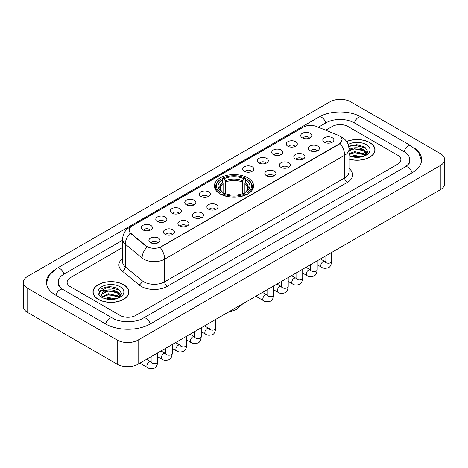 <?xml version="1.0" encoding="UTF-8"?>
<svg xmlns="http://www.w3.org/2000/svg" width="468" height="468" viewBox="0 0 468 468"><rect width="100%" height="100%" fill="white"/><g stroke="black" fill="none" stroke-linecap="round" stroke-linejoin="round"><path stroke-width="0.7" d="M247.864 177.899A19.609 11.32 0 0 0 226.494 175.447A19.609 11.32 0 0 0 214.391 185.907A19.609 11.32 0 0 0 220.135 193.91A19.609 11.32 0 0 0 241.506 196.367A19.609 11.32 0 0 0 253.609 185.907A19.609 11.32 0 0 0 247.864 177.899M287.838 146.215A5.552 3.206 180 0 1 286.732 145.308A5.552 3.206 180 0 1 288.575 141.324A5.552 3.206 180 0 1 295.682 141.687A5.552 3.206 180 0 1 296.782 145.308A5.552 3.206 180 0 1 287.838 146.215M295.01 146.548A3.329 1.925 0 0 0 294.115 145.612A3.329 1.925 0 0 0 290.833 145.127A3.329 1.925 0 0 0 288.51 146.548M273.341 154.58A5.552 3.206 180 0 1 272.241 153.674A5.552 3.206 180 0 1 274.078 149.696A5.552 3.206 180 0 1 281.192 150.052A5.552 3.206 180 0 1 282.292 153.674A5.552 3.206 180 0 1 273.341 154.58M280.513 154.914A3.329 1.925 0 0 0 279.624 153.978A3.329 1.925 0 0 0 276.342 153.492A3.329 1.925 0 0 0 274.02 154.914M258.851 162.952A5.552 3.206 180 0 1 257.751 162.045A5.552 3.206 180 0 1 259.588 158.061A5.552 3.206 180 0 1 266.701 158.418A5.552 3.206 180 0 1 267.801 162.045A5.552 3.206 180 0 1 258.851 162.952M266.023 163.279A3.329 1.925 0 0 0 265.128 162.343A3.329 1.925 0 0 0 261.852 161.858A3.329 1.925 0 0 0 259.529 163.279M244.36 171.317A5.552 3.206 180 0 1 243.261 170.41A5.552 3.206 180 0 1 245.097 166.427A5.552 3.206 180 0 1 252.205 166.784A5.552 3.206 180 0 1 253.311 170.41A5.552 3.206 180 0 1 244.36 171.317M251.532 171.651A3.329 1.925 0 0 0 250.637 170.715A3.329 1.925 0 0 0 247.356 170.223A3.329 1.925 0 0 0 245.033 171.651M200.883 196.42A5.552 3.206 180 0 1 199.783 195.513A5.552 3.206 180 0 1 201.62 191.529A5.552 3.206 180 0 1 208.728 191.886A5.552 3.206 180 0 1 209.834 195.513A5.552 3.206 180 0 1 200.883 196.42M208.055 196.747A3.329 1.925 0 0 0 207.16 195.811A3.329 1.925 0 0 0 203.878 195.326A3.329 1.925 0 0 0 201.556 196.747M186.393 204.785A5.552 3.206 180 0 1 185.287 203.878A5.552 3.206 180 0 1 187.13 199.894A5.552 3.206 180 0 1 194.238 200.251A5.552 3.206 180 0 1 195.337 203.878A5.552 3.206 180 0 1 186.393 204.785M193.565 205.119A3.329 1.925 0 0 0 192.67 204.183A3.329 1.925 0 0 0 189.388 203.691A3.329 1.925 0 0 0 187.065 205.119M171.896 213.151A5.552 3.206 180 0 1 170.797 212.244A5.552 3.206 180 0 1 172.633 208.266A5.552 3.206 180 0 1 179.747 208.623A5.552 3.206 180 0 1 180.847 212.244A5.552 3.206 180 0 1 171.896 213.151M179.069 213.484A3.329 1.925 0 0 0 178.173 212.548A3.329 1.925 0 0 0 174.897 212.062A3.329 1.925 0 0 0 172.575 213.484M157.406 221.516A5.552 3.206 180 0 1 156.306 220.609A5.552 3.206 180 0 1 158.143 216.631A5.552 3.206 180 0 1 165.251 216.988A5.552 3.206 180 0 1 166.356 220.609A5.552 3.206 180 0 1 157.406 221.516M164.578 221.85A3.329 1.925 0 0 0 163.683 220.914A3.329 1.925 0 0 0 160.401 220.428A3.329 1.925 0 0 0 158.079 221.85M142.916 229.887A5.552 3.206 180 0 1 141.81 228.981A5.552 3.206 180 0 1 143.653 224.997A5.552 3.206 180 0 1 150.76 225.354A5.552 3.206 180 0 1 151.86 228.981A5.552 3.206 180 0 1 142.916 229.887M150.088 230.215A3.329 1.925 0 0 0 149.193 229.279A3.329 1.925 0 0 0 145.911 228.793A3.329 1.925 0 0 0 143.588 230.215M302.328 137.849A5.552 3.206 180 0 1 301.228 136.943A5.552 3.206 180 0 1 303.065 132.959A5.552 3.206 180 0 1 310.173 133.316A5.552 3.206 180 0 1 311.279 136.943A5.552 3.206 180 0 1 302.328 137.849M309.5 138.183A3.329 1.925 0 0 0 308.605 137.247A3.329 1.925 0 0 0 305.323 136.755A3.329 1.925 0 0 0 303.007 138.183M309.939 150.608A5.552 3.206 180 0 1 308.839 149.701A5.552 3.206 180 0 1 310.676 145.724A5.552 3.206 180 0 1 317.79 146.08A5.552 3.206 180 0 1 318.889 149.701A5.552 3.206 180 0 1 309.939 150.608M317.111 150.942A3.329 1.925 0 0 0 316.216 150.006A3.329 1.925 0 0 0 312.94 149.52A3.329 1.925 0 0 0 310.617 150.942M295.448 158.98A5.552 3.206 180 0 1 294.349 158.073A5.552 3.206 180 0 1 296.185 154.089A5.552 3.206 180 0 1 303.293 154.446A5.552 3.206 180 0 1 304.399 158.073A5.552 3.206 180 0 1 295.448 158.98M302.62 159.307A3.329 1.925 0 0 0 301.725 158.371A3.329 1.925 0 0 0 298.444 157.886A3.329 1.925 0 0 0 296.121 159.307M280.958 167.345A5.552 3.206 180 0 1 279.852 166.438A5.552 3.206 180 0 1 281.695 162.454A5.552 3.206 180 0 1 288.803 162.811A5.552 3.206 180 0 1 289.903 166.438A5.552 3.206 180 0 1 280.958 167.345M288.13 167.679A3.329 1.925 0 0 0 287.235 166.743A3.329 1.925 0 0 0 283.953 166.251A3.329 1.925 0 0 0 281.631 167.679M266.462 175.711A5.552 3.206 180 0 1 265.362 174.804A5.552 3.206 180 0 1 267.199 170.826A5.552 3.206 180 0 1 274.312 171.183A5.552 3.206 180 0 1 275.412 174.804A5.552 3.206 180 0 1 266.462 175.711M273.634 176.044A3.329 1.925 0 0 0 272.745 175.108A3.329 1.925 0 0 0 269.463 174.623A3.329 1.925 0 0 0 267.14 176.044M208.494 209.178A5.552 3.206 180 0 1 207.394 208.272A5.552 3.206 180 0 1 209.231 204.294A5.552 3.206 180 0 1 216.345 204.651A5.552 3.206 180 0 1 217.444 208.272A5.552 3.206 180 0 1 208.494 209.178M215.666 209.512A3.329 1.925 0 0 0 214.771 208.576A3.329 1.925 0 0 0 211.495 208.09A3.329 1.925 0 0 0 209.173 209.512M194.004 217.544A5.552 3.206 180 0 1 192.904 216.637A5.552 3.206 180 0 1 194.741 212.659A5.552 3.206 180 0 1 201.848 213.016A5.552 3.206 180 0 1 202.954 216.637A5.552 3.206 180 0 1 194.004 217.544M201.176 217.877A3.329 1.925 0 0 0 200.281 216.941A3.329 1.925 0 0 0 196.999 216.456A3.329 1.925 0 0 0 194.676 217.877M179.513 225.915A5.552 3.206 180 0 1 178.407 225.009A5.552 3.206 180 0 1 180.244 221.025A5.552 3.206 180 0 1 187.358 221.382A5.552 3.206 180 0 1 188.458 225.009A5.552 3.206 180 0 1 179.513 225.915M186.679 226.243A3.329 1.925 0 0 0 185.79 225.307A3.329 1.925 0 0 0 182.508 224.821A3.329 1.925 0 0 0 180.186 226.243M165.017 234.281A5.552 3.206 180 0 1 163.917 233.374A5.552 3.206 180 0 1 165.754 229.39A5.552 3.206 180 0 1 172.867 229.747A5.552 3.206 180 0 1 173.967 233.374A5.552 3.206 180 0 1 165.017 234.281M172.189 234.614A3.329 1.925 0 0 0 171.294 233.678A3.329 1.925 0 0 0 168.018 233.187A3.329 1.925 0 0 0 165.695 234.614M150.526 242.646A5.552 3.206 180 0 1 149.427 241.74A5.552 3.206 180 0 1 151.263 237.762A5.552 3.206 180 0 1 158.371 238.118A5.552 3.206 180 0 1 159.477 241.74A5.552 3.206 180 0 1 150.526 242.646M157.698 242.98A3.329 1.925 0 0 0 156.803 242.044A3.329 1.925 0 0 0 153.522 241.558A3.329 1.925 0 0 0 151.199 242.98M324.435 142.243A5.552 3.206 180 0 1 323.329 141.336A5.552 3.206 180 0 1 325.172 137.352A5.552 3.206 180 0 1 332.28 137.715A5.552 3.206 180 0 1 333.38 141.336A5.552 3.206 180 0 1 324.435 142.243M331.607 142.576A3.329 1.925 0 0 0 330.712 141.64A3.329 1.925 0 0 0 327.43 141.155A3.329 1.925 0 0 0 325.108 142.576M337.826 135.117A9.986 5.768 180 0 1 339.16 135.767A9.986 5.768 180 0 1 342.085 139.844A9.986 5.768 180 0 1 339.16 143.922L161.279 246.618A9.986 5.768 180 0 1 146.034 245.852L130.952 233.415A9.986 5.768 180 0 1 129.145 230.104A9.986 5.768 180 0 1 132.07 226.026L303.492 127.056A9.986 5.768 180 0 1 316.286 126.413L337.826 135.117M348.988 159.132A17.942 10.36 0 0 0 375.02 149.883A17.942 10.36 0 0 0 369.767 142.559A17.942 10.36 0 0 0 346.583 141.482M123.611 284.679A17.942 10.36 0 0 0 104.054 282.432A17.942 10.36 0 0 0 92.98 292.003A17.942 10.36 0 0 0 98.233 299.327A17.942 10.36 0 0 0 117.79 301.573A17.942 10.36 0 0 0 128.864 292.003A17.942 10.36 0 0 0 123.611 284.679M342.085 139.844L340.131 143.512L339.16 144.214L160.155 247.42A12.946 7.476 60 0 1 164.677 259.155A14.8 8.541 180 0 1 143.752 259.155A14.8 8.541 180 0 1 142.091 258.014L125.284 244.156A14.8 8.541 180 0 1 122.61 239.259L122.61 261.91A14.8 8.541 0 0 0 125.284 266.813L142.091 280.671A14.8 8.541 0 0 0 143.752 281.812A14.8 8.541 0 0 0 164.677 281.812L344.653 177.904A14.8 8.541 0 0 0 348.988 171.861L348.988 149.204A14.8 8.541 180 0 1 344.653 155.247A12.946 7.476 -120 0 0 340.131 143.512M148.274 247.42L146.034 246.285L130.279 233.169A12.946 8.658 129.5 0 0 125.284 244.156L125.284 266.813A3.697 2.475 -50.5 0 1 122.253 271.06A18.498 10.682 180 0 1 122.61 258.523M120.077 315.414A11.097 6.406 0 0 0 135.773 315.414L397.625 164.233A11.097 6.406 0 0 0 400.877 159.705A11.097 6.406 0 0 0 397.625 155.171L347.923 126.477A11.097 6.406 0 0 0 332.227 126.477L325.728 130.227L332.227 126.477A11.097 6.406 0 0 1 347.923 126.477L397.625 155.171A11.097 6.406 0 0 1 400.877 159.705A11.097 6.406 0 0 1 397.625 164.233L135.773 315.414A11.097 6.406 0 0 1 120.077 315.414L70.375 286.72L120.077 315.414M122.61 247.496L70.375 277.659A11.097 6.406 0 0 0 67.123 282.186A11.097 6.406 0 0 0 70.375 286.72A11.097 6.406 0 0 1 67.123 282.186A11.097 6.406 0 0 1 70.375 277.659L122.61 247.496M348.988 159.009A17.755 10.255 0 0 0 374.839 149.883A17.755 10.255 0 0 0 369.638 142.635A17.755 10.255 0 0 0 346.653 141.588M350.766 156.411L354.685 155.452L362.29 156.727M352.299 156.833L354.685 156.411L360.693 157.067M348.988 153.691L354.685 151.62L363.618 153.639L365.52 155.452M348.988 154.651L354.685 152.574L363.618 154.598L365.028 155.785M348.964 148.379L354.171 147.835A9.249 5.341 0 0 0 348.988 150.322M354.171 147.835C357.716 147.467 360.869 148.122 363.618 149.801L366.327 154.066L366.263 154.768M348.988 150.813L354.685 148.742L363.618 150.76L366.298 154.545M348.988 155.528L349.385 155.897M348.988 155.721A12.946 7.476 0 0 0 366.233 155.171A12.946 7.476 0 0 0 366.233 144.6A12.946 7.476 0 0 0 348.139 144.477M365.18 155.715L367.672 151.339L364.829 147.034L356.827 144.641L348.648 146.197M348.736 146.607L354.03 145.162L365.97 147.946M351.17 149.532L354.03 148.999L361.349 149.62M365.321 151.339L367.374 153.059M351.17 153.369L354.03 152.837L361.349 153.457M365.321 155.177L365.619 155.37M352.544 156.885L360.553 157.084M364.227 150.246L367.491 152.72M364.227 154.077L365.923 155.107M98.362 299.251A17.755 10.255 0 0 0 117.714 301.474A17.755 10.255 0 0 0 128.677 292.003A17.755 10.255 0 0 0 123.476 284.755A17.755 10.255 0 0 0 104.124 282.532A17.755 10.255 0 0 0 93.161 292.003A17.755 10.255 0 0 0 98.362 299.251M104.604 298.531L108.529 297.572L116.128 298.847M106.142 298.953L108.529 298.531L114.537 299.181M102.112 296.654L108.529 293.734L117.462 295.758L119.363 297.572M102.433 297.18L108.529 294.694L117.462 296.718L118.866 297.905M119.024 297.835L121.51 293.459L118.673 289.154C112.589 286.012 106.78 285.971 101.258 289.043L99.128 292.95L99.333 294.202C99.45 291.389 102.346 289.973 108.014 289.955A9.249 5.341 0 0 0 101.673 295.027A9.249 5.341 0 0 0 102.123 296.671L103.223 298.017M108.014 289.955C111.559 289.587 114.707 290.236 117.462 291.921L120.171 296.18L120.106 296.887M101.673 295.132L101.989 293.998L108.529 290.856L117.462 292.88L120.141 296.659M120.077 286.72A12.946 7.476 0 0 0 101.767 286.72A12.946 7.476 0 0 0 101.767 297.291A12.946 7.476 0 0 0 120.077 297.291A12.946 7.476 0 0 0 120.077 286.72M99.128 293.038L99.532 291.459L107.868 287.282L119.814 290.066M105.007 291.652L107.868 291.119L115.192 291.739M119.159 293.459L121.218 295.179M105.007 295.483L107.868 294.957L115.192 295.577M119.159 297.291L119.463 297.49M106.388 299.005L114.397 299.204M118.065 292.36L121.335 294.84M118.065 296.197L119.767 297.221M219.784 193.699L220.311 192.301A17.608 10.167 0 0 1 220.311 179.513L221.522 180.209A15.906 9.184 0 0 0 221.522 191.599L222.715 192.278L223.101 193.705M223.101 193.126L223.101 183.561L221.522 180.209M222.399 181.724L222.399 178.302L222.926 178.004A17.608 10.167 0 0 1 245.074 178.004L243.863 178.7A15.906 9.184 0 0 0 224.137 178.7L225.716 182.052L225.716 193.746M242.284 193.746L242.284 182.052L243.863 178.7M222.399 194.717A18.351 10.594 0 0 0 245.601 194.717L245.074 193.81A17.608 10.167 0 0 1 222.926 193.81L222.399 195.033M245.601 195.033L245.601 194.717M220.311 179.513L219.784 179.811A18.351 10.594 0 0 0 215.649 186.51A18.351 10.594 0 0 0 219.784 193.208M245.074 178.004L245.601 178.302L245.601 181.724M222.926 193.81L224.137 193.108A15.906 9.184 0 0 0 243.863 193.108L245.074 193.81M221.522 191.599L220.311 192.301M224.137 178.7L222.926 178.004M222.715 182.268A14.227 8.213 0 0 0 222.715 192.278L222.78 192.325C220.761 190.371 219.937 189.043 220.311 188.341A13.689 7.903 0 0 1 223.101 183.561M248.215 193.208A18.351 10.594 0 0 0 252.351 186.51A18.351 10.594 0 0 0 248.215 179.811L247.689 179.513A17.608 10.167 0 0 1 247.689 192.301L248.215 193.699M247.689 192.301L246.478 191.599A15.906 9.184 0 0 0 246.478 180.209L247.689 179.513M246.478 180.209L244.899 183.561L244.899 193.126L245.285 192.278L246.478 191.599M244.899 183.561A13.689 7.903 0 0 1 247.689 188.341C248.063 189.049 247.239 190.377 245.22 192.325L245.285 192.278A14.227 8.213 0 0 0 245.285 182.268M244.899 193.705L244.899 193.126M406.066 166.38A19.978 11.536 0 0 0 409.757 159.705A19.978 11.536 0 0 0 403.902 151.544L354.2 122.85A19.978 11.536 0 0 0 325.95 122.85L318.345 127.243M122.61 240.248L64.098 274.032A19.978 11.536 0 0 0 58.243 282.186A19.978 11.536 0 0 0 61.934 288.867M117.199 340.031A14.8 8.541 0 0 0 138.124 340.031L440.265 165.59A14.8 8.541 0 0 0 444.6 159.553A14.8 8.541 0 0 0 440.265 153.51L350.801 101.86A14.8 8.541 0 0 0 329.876 101.86L27.735 276.296A14.8 8.541 0 0 0 23.4 282.339A14.8 8.541 0 0 0 27.735 288.382L117.199 340.031L117.199 364.198A14.8 8.541 0 0 0 138.124 364.198L440.265 189.756A14.8 8.541 0 0 0 444.6 183.719L444.6 159.553M23.4 282.339L23.4 306.505A14.8 8.541 0 0 0 27.735 312.542L117.199 364.198M53.761 270.44A31.818 18.369 0 0 0 46.408 282.186A31.818 18.369 0 0 0 55.727 295.173L105.429 323.874A31.818 18.369 0 0 0 150.421 323.874L412.273 172.692A31.818 18.369 0 0 0 421.592 159.705A31.818 18.369 0 0 0 414.238 147.958M130.952 233.415L130.952 233.854M146.034 245.852L146.034 246.285M161.279 246.618L161.279 246.917M339.16 143.922L339.16 144.214M167.292 286.34A3.697 2.135 60 0 1 164.677 281.812L164.677 259.155L344.653 155.247L344.653 177.904A3.697 2.135 60 0 0 347.268 182.432L167.292 286.34A18.498 10.682 180 0 1 141.137 286.34A18.498 10.682 180 0 1 139.06 284.913L122.253 271.06M348.988 149.204C348.736 143.887 346.396 139.897 341.973 137.235L340.101 136.328A12.946 6.066 112 0 0 339.932 136.264M130.97 226.781A12.946 7.476 -120 0 0 129.624 227.29C125.202 229.946 122.862 233.936 122.61 239.259M129.624 227.29L302.404 127.536A12.946 7.476 60 0 1 303.387 127.12M147.139 246.975A12.946 8.658 129.5 0 0 142.091 258.014L142.091 280.671A3.697 2.475 -50.5 0 1 139.06 284.913M348.988 168.474A18.498 10.682 180 0 1 347.268 182.432M242.284 182.052A13.689 7.903 0 0 0 225.716 182.052M242.67 180.759A14.227 8.213 0 0 0 225.33 180.759M331.683 252.445L331.683 261.284A3.329 1.925 180 0 1 330.56 262.729A3.329 1.925 180 0 1 326.003 262.647A3.329 1.925 180 0 1 325.026 261.284L324.921 262.004L325.219 261.758M331.683 261.284C331.227 265.151 330.034 267.31 328.091 267.766C325.342 268.614 323.131 268.421 321.457 267.193A3.329 1.925 -60 0 1 320.949 264.519A3.329 1.925 -60 0 1 323.125 261.589A3.329 1.925 -60 0 1 323.271 261.507A3.329 1.925 -60 0 1 324.792 261.425L325.465 261.688M317.193 260.811L317.193 269.656A3.329 1.925 180 0 1 316.064 271.095A3.329 1.925 180 0 1 311.512 271.013A3.329 1.925 180 0 1 310.536 269.656L310.43 270.369L310.723 270.124M317.193 269.656C316.737 273.517 315.537 275.681 313.601 276.132C310.851 276.98 308.64 276.793 306.967 275.558A3.329 1.925 -60 0 1 306.458 272.891A3.329 1.925 -60 0 1 308.634 269.954A3.329 1.925 -60 0 1 308.781 269.878A3.329 1.925 -60 0 1 310.296 269.79L310.974 270.059M302.702 269.182L302.702 278.021A3.329 1.925 180 0 1 301.573 279.46A3.329 1.925 180 0 1 297.016 279.378A3.329 1.925 180 0 1 296.045 278.021L295.934 278.741L296.232 278.495M302.702 278.021C302.246 281.888 301.047 284.047 299.111 284.497C296.361 285.351 294.15 285.158 292.477 283.924A3.329 1.925 -60 0 1 291.968 281.256A3.329 1.925 -60 0 1 294.138 278.32A3.329 1.925 -60 0 1 294.29 278.244A3.329 1.925 -60 0 1 295.805 278.156L296.484 278.425M288.212 277.547L288.212 286.387A3.329 1.925 180 0 1 287.083 287.832A3.329 1.925 180 0 1 282.526 287.744A3.329 1.925 180 0 1 281.549 286.387L281.443 287.106L281.742 286.861M288.212 286.387C287.756 290.254 286.556 292.412 284.62 292.869C281.865 293.717 279.653 293.524 277.98 292.289A3.329 1.925 -60 0 1 277.471 289.622A3.329 1.925 -60 0 1 279.648 286.691A3.329 1.925 -60 0 1 279.794 286.609A3.329 1.925 -60 0 1 281.315 286.527L281.988 286.79M273.716 285.913L273.716 294.752A3.329 1.925 180 0 1 272.587 296.197A3.329 1.925 180 0 1 268.035 296.115A3.329 1.925 180 0 1 267.058 294.752L266.953 295.472L267.251 295.226M273.716 294.752C273.259 298.619 272.066 300.778 270.124 301.234C267.374 302.082 265.163 301.895 263.49 300.661A3.329 1.925 -60 0 1 262.981 297.987A3.329 1.925 -60 0 1 265.157 295.056A3.329 1.925 -60 0 1 265.303 294.975A3.329 1.925 -60 0 1 266.818 294.893L267.497 295.156M215.748 319.381L215.748 328.22A3.329 1.925 180 0 1 214.619 329.665A3.329 1.925 180 0 1 210.062 329.583A3.329 1.925 180 0 1 209.091 328.22L208.98 328.94L209.278 328.694M215.748 328.22C215.292 332.087 214.092 334.246 212.156 334.702C209.407 335.55 207.195 335.363 205.522 334.129A3.329 1.925 -60 0 1 205.013 331.461A3.329 1.925 -60 0 1 207.189 328.524A3.329 1.925 -60 0 1 207.336 328.442A3.329 1.925 -60 0 1 208.851 328.36L209.529 328.624M201.258 327.746L201.258 336.591A3.329 1.925 180 0 1 200.129 338.031A3.329 1.925 180 0 1 195.571 337.949A3.329 1.925 180 0 1 194.594 336.591L194.489 337.311L194.787 337.059M201.258 336.591C200.801 340.458 199.602 342.617 197.666 343.067C194.916 343.921 192.705 343.728 191.032 342.494A3.329 1.925 -60 0 1 190.517 339.826A3.329 1.925 -60 0 1 192.693 336.89A3.329 1.925 -60 0 1 192.845 336.814A3.329 1.925 -60 0 1 194.36 336.726L195.033 336.995M186.761 336.118L186.761 344.957A3.329 1.925 180 0 1 185.638 346.396A3.329 1.925 180 0 1 181.081 346.314A3.329 1.925 180 0 1 180.104 344.957L179.999 345.676L180.297 345.431M186.761 344.957C186.305 348.824 185.112 350.982 183.169 351.433C180.42 352.287 178.209 352.094 176.535 350.86A3.329 1.925 -60 0 1 176.026 348.192A3.329 1.925 -60 0 1 178.203 345.261A3.329 1.925 -60 0 1 178.349 345.179A3.329 1.925 -60 0 1 179.87 345.091L180.543 345.361M172.271 344.483L172.271 353.322A3.329 1.925 180 0 1 171.142 354.767A3.329 1.925 180 0 1 166.59 354.68A3.329 1.925 180 0 1 165.614 353.322L165.508 354.042L165.801 353.796M172.271 353.322C171.814 357.189 170.615 359.348 168.679 359.804C165.929 360.652 163.718 360.459 162.045 359.225A3.329 1.925 -60 0 1 161.536 356.558A3.329 1.925 -60 0 1 163.712 353.627A3.329 1.925 -60 0 1 163.858 353.545A3.329 1.925 -60 0 1 165.374 353.463L166.052 353.726M157.78 352.849L157.78 361.688A3.329 1.925 180 0 1 156.651 363.133A3.329 1.925 180 0 1 152.094 363.051A3.329 1.925 180 0 1 151.123 361.688L151.012 362.407L151.31 362.162M157.78 361.688C157.324 365.555 156.125 367.713 154.188 368.17C151.439 369.018 149.228 368.831 147.555 367.596A3.329 1.925 -60 0 1 147.046 364.929A3.329 1.925 -60 0 1 149.216 361.992A3.329 1.925 -60 0 1 149.368 361.91A3.329 1.925 -60 0 1 150.883 361.828L151.556 362.092M150.199 323.996A5.92 3.416 -120 0 0 146.238 318.433A5.92 3.416 -120 0 0 143.278 318.141C135.995 322.85 119.849 322.85 112.572 318.141L62.87 289.446C62.279 289.23 59.395 287.264 58.488 285.176L58.243 284M105.651 323.996A5.92 3.416 -60 0 1 109.611 318.433A5.92 3.416 -60 0 1 112.572 318.141M55.949 295.302A5.92 3.416 -60 0 1 59.91 289.739A5.92 3.416 -60 0 1 62.87 289.446M46.437 283.023L49.386 274.973L56.95 268.299A5.92 3.416 60 0 1 59.91 268.597A5.92 3.416 60 0 1 63.876 274.16M56.95 268.299L318.807 117.123A5.92 3.416 60 0 1 321.762 117.415A5.92 3.416 60 0 1 325.728 122.979M318.807 117.123C330.35 110.255 349.801 110.255 361.349 117.123A5.92 3.416 120 0 0 358.389 117.415A5.92 3.416 120 0 0 354.422 122.979M421.563 160.536L418.614 152.486L411.05 145.817A5.92 3.416 120 0 0 408.09 146.11A5.92 3.416 120 0 0 404.124 151.679M412.051 172.821A5.92 3.416 -120 0 0 408.09 167.251A5.92 3.416 -120 0 0 405.13 166.959L143.278 318.141M138.124 364.198L138.124 340.031M27.735 312.542L27.735 288.382M440.265 189.756L440.265 165.59M142.05 325.681L142.05 319.036M302.404 127.536L304.779 126.43M374.839 151.369L374.839 149.883M366.327 154.697L366.327 154.066M128.677 293.489L128.677 292.003M120.171 296.817L120.171 296.18M93.161 293.489L93.161 292.003M242.898 303.709L236.34 309.576L227.98 312.32M215.649 189.897L215.649 186.51M252.351 189.897L252.351 186.51M321.457 267.193L317.193 264.73M325.026 256.288L325.026 261.284M324.792 261.425L320.463 258.927M306.967 275.558L302.702 273.096M310.536 264.66L310.536 269.656M310.296 269.79L305.973 267.292M292.477 283.924L288.212 281.461M296.045 273.025L296.045 278.021M295.805 278.156L291.476 275.658M277.98 292.289L273.716 289.827M281.549 281.391L281.549 286.387M281.315 286.527L276.986 284.029M263.49 300.661L255.832 296.238M267.058 289.756L267.058 294.752M266.818 294.893L262.495 292.395M205.522 334.129L201.258 331.666M209.091 323.224L209.091 328.22M208.851 328.36L204.528 325.863M191.032 342.494L186.761 340.031M194.594 331.596L194.594 336.591M194.36 336.726L190.031 334.228M176.535 350.86L172.271 348.397M180.104 339.961L180.104 344.957M179.87 345.091L175.541 342.594M162.045 359.225L157.78 356.762M165.614 348.327L165.614 353.322M165.374 353.463L161.05 350.965M147.555 367.596L139.897 363.174M151.123 356.692L151.123 361.688M150.883 361.828L146.554 359.33M409.757 161.513C410.582 162.115 409.038 163.929 405.13 166.959M361.349 117.123L411.05 145.817"/></g></svg>
